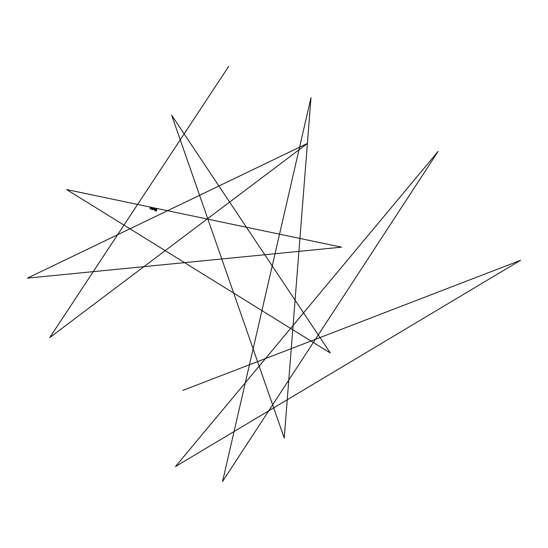 <?xml version="1.0" encoding="UTF-8"?>
<svg xmlns="http://www.w3.org/2000/svg" width="548" height="548" viewBox="0 0 548 548"><rect width="100%" height="100%" fill="white"/><g stroke="black" fill="none" stroke-linecap="round" stroke-linejoin="round"><path stroke-width="0.82" d="M153.625 208.541L155.139 209.494M154.748 209.357L155.194 209.315M154.303 209.994L154.981 210.035M153.776 209.617L154.461 209.631M152.755 208.473L153.221 208.562M154.125 208.685L154.796 209.178M152.618 208.446L153.419 208.459M152.687 208.836L153.063 209.103M154.762 210.124L153.296 209.521M153.598 208.35L152.947 208.219M155.228 209.199L154.241 208.356M153.796 208.678L153.296 208.576M154.557 209.233L155.111 209.583L155.55 208.822L156.755 209.041M153.967 209.35L154.495 209.507M153.166 209.014L153.666 209.028M154.57 209.288L156.749 209.863L156.824 209.069L155.659 208.884L155.228 209.637M151.132 207.192L153.18 208.254L150.556 207.096L152.563 208.439M151.474 208.213L150.878 208.11M150.912 208.528L149.967 208.507L150.248 208.911L151.132 209.185L151.07 208.685M154.276 208.767L150.186 207.973L151.351 208.384L151.015 208.596M150.46 208.192L151.043 208.644M152.152 209.041L152.337 209.521L152.152 209.041M152.33 209.014L151.796 208.72L152.036 209.473M151.549 209.124L151.782 208.726M151.549 209.089L151.481 208.576L151.454 209.11M154.522 209.007L151.871 208.487M151.858 208.391L151.385 208.411L151.947 208.672M150.125 207.973L150.405 208.37M154.543 209.199L152.207 208.74M153.721 209.226L152.371 208.966M154.481 209.562L152.495 209.178M151.063 208.898L150.447 208.781M154.337 209.726L152.474 209.363M156.749 209.863L156.639 210.226L155.118 209.994L155.091 210.816L156.207 210.98L156.639 210.226M154.529 209.439L155.118 209.994M154.522 209.466L155.002 210.768M151.549 209.206L151.179 209.131L151.344 208.267M151.871 208.5L151.385 208.322M228.646 66.445L49.758 337.589L307.592 143.343L27.4 278.131L341.548 247.169L66.705 189.587L330.307 353.001L171.647 115.183L284.227 438.051L310.997 97.674L222.536 481.555L438.126 151.385L175.483 466.554L520.6 260.279L182.84 390.402M155.187 208.932L154.639 208.85M155.118 208.788L154.57 208.706M154.289 208.363L153.741 208.281M153.515 208.309L152.967 208.226M150.378 207.425L151.892 208.309M152.611 208.267L150.481 207.158L150.371 207.521M151.447 208.13L150.399 207.589L150.392 207.096M156.584 209.987L155.111 209.768M154.632 209.329L154.529 209.685M154.262 208.35L153.728 208.274M151.433 208.13L150.399 207.589M151.118 207.185L150.399 207.082M152.159 209.548L151.803 209.494M156.612 209.994L155.091 209.768"/></g></svg>

